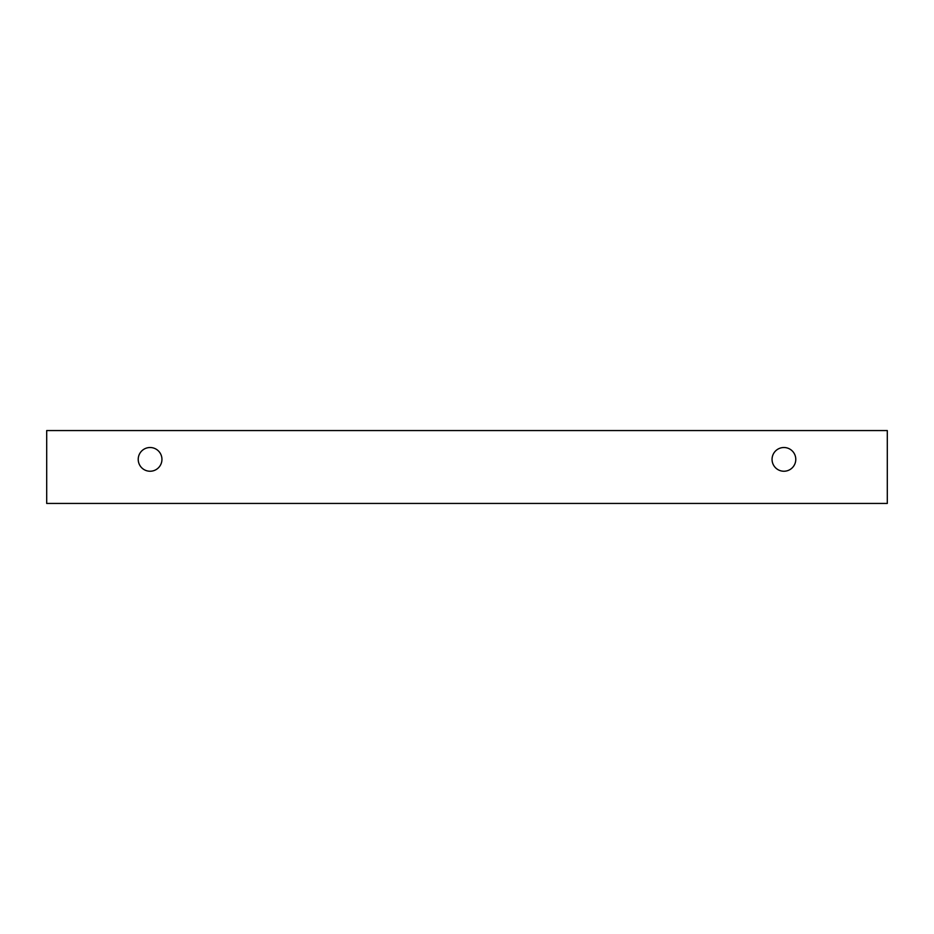 <?xml version="1.0" encoding="UTF-8"?>
<svg xmlns="http://www.w3.org/2000/svg" width="934" height="934" viewBox="0 0 934 934"><rect width="100%" height="100%" fill="white"/><g stroke="black" fill="none" stroke-linecap="round" stroke-linejoin="round"><path stroke-width="1.4" d="M783.918 471.238A11.862 11.862 0 0 1 773.644 453.445A11.862 11.862 0 0 1 794.192 453.445A11.862 11.862 0 0 1 783.918 471.238M887.3 503.438L887.3 430.562L46.7 430.562L46.7 503.438L887.3 503.438M150.082 471.238A11.862 11.862 0 0 1 139.808 453.445A11.862 11.862 0 0 1 160.356 453.445A11.862 11.862 0 0 1 150.082 471.238"/></g></svg>

